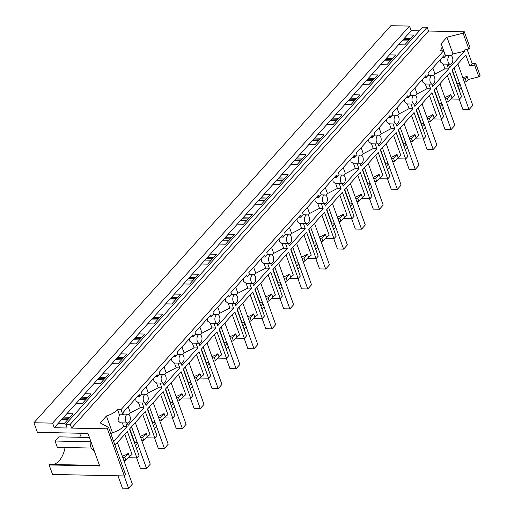 <?xml version="1.0" encoding="UTF-8"?>
<svg xmlns="http://www.w3.org/2000/svg" width="514" height="514" viewBox="0 0 514 514"><rect width="100%" height="100%" fill="white"/><g stroke="black" fill="none" stroke-linecap="round" stroke-linejoin="round"><path stroke-width="0.77" d="M475.758 63.563L474.55 64.912L478.855 76.869L480.063 75.519L475.758 63.563L472.173 63.485L467.097 49.395M127.703 422.983A4.388 2.525 91.2 0 0 129.123 422.277A4.388 2.525 91.2 0 0 129.946 416.205A4.388 2.525 91.2 0 0 127.89 414.207A4.388 2.525 91.2 0 0 126.47 414.914A4.388 2.525 91.2 0 0 125.647 420.985A4.388 2.525 91.2 0 0 127.703 422.983L120.469 422.836L118.027 420.831L119.409 414.772L117.533 409.555A14.63 6.643 160.2 0 1 106.43 416.012L100.23 422.906L108.608 427.487L125.564 474.589L124.349 475.938L52.55 474.448L49.126 464.945L99.69 465.992L87.958 433.405L37.393 432.358L33.937 422.746L390.865 25.7L409.529 26.085L52.601 423.138L54.259 427.732L67.122 428.001L65.753 424.198L422.681 27.152L427.173 27.242L70.245 424.294L65.753 424.198M419.353 30.859L411.187 30.686L409.529 26.085M464.322 31.791L463.108 33.14L468.807 48.965L470.021 47.616L464.322 31.791L428.541 31.046L427.173 27.242M407.358 34.946L398.53 44.763L404.698 44.891L413.519 35.074L407.358 34.946L411.187 30.686M404.261 38.389L410.423 38.518M403.368 39.392L409.529 39.514M402.07 40.824L408.238 40.953M450.759 98.971L459.413 99.151L461.566 96.76L452.037 70.296L465.812 54.972L469.815 66.1L474.55 64.912M459.041 89.751L461.18 87.374L460.075 84.309L458.784 83.506L457.113 83.474L452.269 70.032M478.855 76.869L468.209 79.554L467.11 76.483L462.78 77.575M464.438 82.176L466.307 81.668L468.209 79.554M117.533 409.555L121.008 409.626L443.531 50.854L440.061 50.777A14.63 6.643 -19.8 0 0 441.847 45.592A14.63 6.643 -19.8 0 0 440.755 44.108L446.949 37.214L452.982 53.97L464.47 51.239L464.078 50.154L468.807 48.965M446.949 37.214L463.108 33.14M452.982 53.97L451.356 55.775M448.324 64.166L449.615 67.758L464.47 51.239M472.173 63.485L469.815 66.1M466.307 81.668L465.209 78.603L467.11 76.483M463.332 79.111L465.209 78.603M457.935 86.686L460.075 84.309M443.531 50.854L445.407 56.065A4.388 2.525 91.2 0 0 444.507 57.754L442.008 57.703M450.232 64.205A4.388 2.525 91.2 0 0 451.645 63.498A4.388 2.525 91.2 0 0 452.474 57.427A4.388 2.525 91.2 0 0 450.412 55.428A4.388 2.525 91.2 0 0 448.998 56.142A4.388 2.525 91.2 0 0 448.176 62.213A4.388 2.525 91.2 0 0 450.232 64.205L442.997 64.057L440.556 62.053L440.363 59.528M113.645 441.494L127.093 426.536L125.802 422.945M114.988 445.22L127.363 431.464L136.891 457.929L139.037 455.532L129.509 429.068L145.276 411.528L154.804 437.992L155.883 436.797L156.956 435.602L147.428 409.138L163.195 391.597L172.723 418.062L173.803 416.867L174.876 415.672L165.347 389.207L181.114 371.667L190.643 398.132L192.795 395.741L183.267 369.277L199.034 351.737L208.562 378.201L210.708 375.805L201.186 349.34L216.953 331.8L226.481 358.264L228.627 355.874L219.099 329.41L234.866 311.869L244.394 338.334L245.474 337.139L246.547 335.944L237.018 309.479L252.785 291.939L262.313 318.404L263.393 317.209L264.466 316.014L254.938 289.549L270.705 272.009L280.233 298.473L282.385 296.077L272.857 269.612L288.624 252.072L298.152 278.537L300.298 276.147L290.776 249.682L306.543 232.142L316.071 258.606L318.217 256.216L308.689 229.752L324.462 212.211L333.984 238.676L335.064 237.481L336.137 236.279L326.608 209.815L342.375 192.275L351.904 218.739L352.983 217.544L354.056 216.349L344.528 189.884L360.295 172.344L369.823 198.809L371.975 196.419L362.447 169.954L378.214 152.414L387.742 178.878L389.895 176.488L380.366 150.024L396.133 132.483L405.662 158.948L407.808 156.552L398.279 130.087L414.053 112.547L423.581 139.011L425.727 136.621L416.199 110.157L431.966 92.616L441.494 119.081L442.573 117.886L443.646 116.691L434.118 90.226L449.885 72.686L459.413 99.151M446.807 64.134L448.542 68.953L432.775 86.493L431.927 84.129M428.888 84.071L430.623 88.883L414.856 106.424L414.008 104.066M410.975 104.001L412.71 108.82L396.936 126.36L396.088 123.996M393.056 123.932L394.791 128.751L379.024 146.291L378.169 143.926M375.136 143.862L376.871 148.681L361.104 166.221L360.25 163.857M357.217 163.799L358.952 168.618L343.185 186.158L342.337 183.794M339.298 183.729L341.033 188.548L325.266 206.088L324.418 203.724M321.378 203.66L323.113 208.478L307.346 226.019L306.498 223.654M303.466 223.59L305.2 228.409L289.433 245.949L288.579 243.591M285.546 243.527L287.281 248.346L271.514 265.886L270.66 263.521M267.627 263.457L269.362 268.276L253.595 285.816L252.74 283.452M249.708 283.387L251.442 288.206L235.675 305.746L234.827 303.382M231.788 303.324L233.523 308.137L217.756 325.677L216.908 323.319M213.875 323.255L215.61 328.073L199.837 345.614L198.989 343.249M195.956 343.185L197.691 348.004L181.924 365.544L181.069 363.18M178.037 363.115L179.772 367.934L164.005 385.474L163.15 383.11M160.117 383.052L161.852 387.871L146.085 405.411L145.237 403.047M142.198 402.982L143.933 407.801L128.166 425.341L127.318 422.977M432.839 118.901L441.494 119.081M414.92 138.831L423.581 139.011M397.001 158.768L405.662 158.948M379.088 178.699L387.742 178.878M361.169 198.629L369.823 198.809M343.249 218.559L351.904 218.739M325.33 238.496L333.984 238.676M307.411 258.426L316.071 258.606M289.491 278.357L298.152 278.537M271.578 298.293L280.233 298.473M253.659 318.224L262.313 318.404M235.74 338.154L244.394 338.334M217.82 358.085L226.481 358.264M199.901 378.021L208.562 378.201M181.988 397.952L190.643 398.132M164.069 417.882L172.723 418.062M146.149 437.812L154.804 437.992M128.23 457.749L136.891 457.929M428.541 31.046L71.613 428.098L107.394 428.837L108.608 427.487M71.613 428.098L70.245 424.294M398.53 44.763L389.439 54.882L395.6 55.011L386.779 64.822L380.617 64.7L371.519 74.813L377.687 74.941L368.859 84.759L362.698 84.63L353.606 94.743L359.768 94.872L350.94 104.689L344.778 104.56L335.687 114.673L341.849 114.802L333.021 124.619L326.859 124.491L317.768 134.61L323.929 134.739L315.108 144.556L308.94 144.428L299.848 154.541L306.01 154.669L297.188 164.486L291.027 164.358L281.929 174.471L288.097 174.599L279.269 184.417L273.107 184.288L264.01 194.408L270.178 194.53L261.35 204.347L255.188 204.219L246.097 214.338L252.258 214.466L243.43 224.284L237.269 224.155L228.177 234.268L234.339 234.397L225.517 244.214L219.349 244.086L210.258 254.199L216.42 254.327L207.598 264.145L201.437 264.016L192.339 274.135L198.5 274.264L189.679 284.075L183.517 283.946L174.419 294.066L180.587 294.194L171.76 304.012L165.598 303.883L161.049 308.94L156.507 313.996L162.668 314.125L153.84 323.942L147.679 323.814L143.13 328.87L138.587 333.927L144.749 334.055L135.927 343.872L129.759 343.744L120.668 353.863L126.829 353.992L118.008 363.803L111.846 363.681L102.749 373.794L108.91 373.922L100.089 383.74L93.927 383.611L84.829 393.724L90.997 393.852L82.169 403.67L76.008 403.541L66.916 413.661L73.078 413.783L64.25 423.6L58.088 423.472L54.259 427.732M84.829 393.724L76.008 403.541M102.749 373.794L93.927 383.611M120.668 353.863L111.846 363.681M138.587 333.927L129.759 343.744M156.507 313.996L147.679 323.814M174.419 294.066L165.598 303.883M192.339 274.135L183.517 283.946M210.258 254.199L201.437 264.016M228.177 234.268L219.349 244.086M246.097 214.338L237.269 224.155M264.01 194.408L255.188 204.219M281.929 174.471L273.107 184.288M299.848 154.541L291.027 164.358M317.768 134.61L308.94 144.428M335.687 114.673L326.859 124.491M353.606 94.743L344.778 104.56M371.519 74.813L362.698 84.63M389.439 54.882L380.617 64.7M66.916 413.661L58.088 423.472M33.937 422.746L52.601 423.138M79.548 399.603L85.709 399.731M97.467 379.673L103.629 379.801M115.38 359.742L121.548 359.871M133.299 339.805L139.467 339.934M151.219 319.875L157.38 320.004M169.138 299.945L175.3 300.073M187.057 280.014L193.219 280.143M204.977 260.078L211.138 260.206M222.89 240.147L229.058 240.276M240.809 220.217L246.971 220.345M258.728 200.287L264.89 200.409M276.648 180.35L282.809 180.478M294.567 160.419L300.729 160.548M312.48 140.489L318.648 140.618M330.399 120.552L336.561 120.681M348.319 100.622L354.48 100.75M366.238 80.692L372.399 80.82M384.157 60.761L390.319 60.89M61.629 419.54L67.79 419.662M79.599 437.273A24.145 13.884 91.2 0 0 81.43 433.27M99.498 465.459L49.595 464.418L49.126 464.945M53.167 464.495A24.145 13.884 91.2 0 0 65.072 447.508M124.349 475.938L107.394 428.837M94.113 450.508A7.684 4.42 -88.8 0 1 90.445 440.325M62.92 418.1L69.082 418.229M123.996 460.885L125.866 460.377L129.38 456.464A14.63 6.643 160.2 0 0 132.066 454.479L124.799 434.311M63.82 417.105L69.981 417.227M122.332 422.874L123.598 426.402C121.002 429.151 117.288 431.278 112.463 432.762L106.43 416.012M112.463 432.762L111.063 434.317M123.598 426.402L127.093 426.536M122.891 457.82L124.761 457.312L128.282 453.399A14.63 6.643 160.2 0 1 122.326 456.259M128.282 453.399L129.38 456.464M119.409 414.772L122.885 414.843L121.008 409.626M125.866 460.377L124.761 457.312M122.885 414.843A4.388 2.525 -88.8 0 1 124.137 414.136L123.405 412.112L139.172 394.572L139.904 396.596A4.388 2.525 -88.8 0 1 140.797 394.913A4.388 2.525 -88.8 0 1 142.05 394.206L141.324 392.182L157.091 374.642L157.824 376.666A4.388 2.525 -88.8 0 1 158.717 374.976A4.388 2.525 -88.8 0 1 159.97 374.276L159.244 372.245L175.011 354.705L175.737 356.735A4.388 2.525 -88.8 0 1 176.636 355.046A4.388 2.525 -88.8 0 1 177.889 354.345L177.157 352.315L192.93 334.775L193.656 336.805A4.388 2.525 -88.8 0 1 194.555 335.115A4.388 2.525 -88.8 0 1 195.808 334.408L195.076 332.385L210.843 314.844L211.575 316.868A4.388 2.525 -88.8 0 1 212.475 315.178A4.388 2.525 -88.8 0 1 213.728 314.478L212.995 312.454L228.762 294.914L229.495 296.938A4.388 2.525 -88.8 0 1 230.388 295.248A4.388 2.525 -88.8 0 1 231.641 294.548L230.914 292.517L246.681 274.977L247.414 277.007A4.388 2.525 -88.8 0 1 248.307 275.318A4.388 2.525 -88.8 0 1 249.56 274.617L248.834 272.587L264.601 255.047L265.327 257.077A4.388 2.525 -88.8 0 1 266.226 255.387A4.388 2.525 -88.8 0 1 267.479 254.681L266.753 252.657L282.52 235.116L283.246 237.14A4.388 2.525 -88.8 0 1 284.146 235.451A4.388 2.525 -88.8 0 1 285.398 234.75L284.666 232.726L300.433 215.186L301.165 217.21A4.388 2.525 -88.8 0 1 302.065 215.52A4.388 2.525 -88.8 0 1 303.318 214.82L302.585 212.79L318.352 195.249L319.085 197.28A4.388 2.525 -88.8 0 1 319.984 195.59A4.388 2.525 -88.8 0 1 321.231 194.883L320.505 192.859L336.272 175.319L337.004 177.343A4.388 2.525 -88.8 0 1 337.897 175.659A4.388 2.525 -88.8 0 1 339.15 174.953L338.424 172.929L354.191 155.389L354.917 157.412A4.388 2.525 -88.8 0 1 355.816 155.723A4.388 2.525 -88.8 0 1 357.069 155.022L356.343 152.999L372.11 135.458L372.836 137.482A4.388 2.525 -88.8 0 1 373.736 135.792A4.388 2.525 -88.8 0 1 374.989 135.092L374.256 133.062L390.03 115.522L390.756 117.552A4.388 2.525 -88.8 0 1 391.655 115.862A4.388 2.525 -88.8 0 1 392.908 115.155L392.176 113.131L407.943 95.591L408.675 97.615A4.388 2.525 -88.8 0 1 409.574 95.925A4.388 2.525 -88.8 0 1 410.827 95.225L410.095 93.201L425.862 75.661L426.594 77.685A4.388 2.525 -88.8 0 1 427.487 75.995A4.388 2.525 -88.8 0 1 428.74 75.295L428.014 73.264L443.781 55.724L444.507 57.754M446.518 102.106L448.394 101.599L451.909 97.686A14.63 6.643 160.2 0 0 454.588 95.7L447.328 75.532M385.449 59.322L391.61 59.451M386.342 58.326L392.503 58.455M430.257 82.144A4.388 2.525 91.2 0 0 432.313 84.142A4.388 2.525 91.2 0 0 433.732 83.429A4.388 2.525 91.2 0 0 434.555 77.357A4.388 2.525 91.2 0 0 432.499 75.359A4.388 2.525 91.2 0 0 431.079 76.072A4.388 2.525 91.2 0 0 430.257 82.144M422.45 79.458L422.636 81.983L425.084 83.988L432.313 84.142M448.542 68.953L444.912 68.818L434.985 73.984L433.443 75.706M443.196 64.064L444.912 68.818M432.807 67.932L434.985 73.984M424.089 77.633L426.594 77.685M441.121 109.688L443.261 107.304L442.162 104.239L440.871 103.436L439.194 103.404L434.356 89.963M448.394 101.599L447.289 98.534L450.804 94.621A14.63 6.643 160.2 0 1 444.854 97.48M450.804 94.621L451.909 97.686M440.023 106.616L442.162 104.239M445.413 99.041L447.289 98.534M428.599 122.036L430.475 121.535L433.989 117.622A14.63 6.643 160.2 0 0 436.675 115.631L429.408 95.463M367.529 79.252L373.691 79.381M368.422 78.256L374.59 78.385M412.337 102.074A4.388 2.525 91.2 0 0 414.393 104.072A4.388 2.525 91.2 0 0 415.813 103.365A4.388 2.525 91.2 0 0 416.636 97.294A4.388 2.525 91.2 0 0 414.58 95.296A4.388 2.525 91.2 0 0 413.16 96.002A4.388 2.525 91.2 0 0 412.337 102.074M404.531 99.388L404.717 101.913L407.165 103.924L414.393 104.072M430.623 88.883L426.993 88.749L417.066 93.921L415.524 95.636M425.284 83.994L426.993 88.749M414.888 87.868L417.066 93.921M406.169 97.564L408.675 97.615M423.208 129.618L425.348 127.241L424.243 124.17L422.951 123.373L421.274 123.334L416.436 109.893M430.475 121.535L429.37 118.464L432.884 114.551A14.63 6.643 160.2 0 1 426.935 117.41M432.884 114.551L433.989 117.622M422.103 126.553L424.243 124.17M427.5 118.972L429.37 118.464M410.686 141.973L412.556 141.466L416.07 137.553A14.63 6.643 160.2 0 0 418.756 135.567L411.489 115.393M349.61 99.183L355.772 99.311M350.509 98.187L356.671 98.315M394.418 122.004A4.388 2.525 91.2 0 0 396.48 124.002A4.388 2.525 91.2 0 0 397.894 123.296A4.388 2.525 91.2 0 0 398.716 117.224A4.388 2.525 91.2 0 0 396.66 115.226A4.388 2.525 91.2 0 0 395.247 115.933A4.388 2.525 91.2 0 0 394.418 122.004M386.612 119.325L386.798 121.85L389.439 123.848L391.154 128.609L381.234 133.781L379.685 135.503M396.48 124.002L389.439 123.848M412.71 108.82L409.073 108.679L399.153 113.851L397.605 115.566M407.364 103.924L409.073 108.679M396.969 107.799L399.153 113.851M388.25 117.5L390.756 117.552M405.289 149.548L407.429 147.171L406.323 144.106L405.032 143.303L403.355 143.265L398.517 129.83M412.556 141.466L411.451 138.401L414.971 134.488A14.63 6.643 160.2 0 1 409.015 137.341M414.971 134.488L416.07 137.553M404.184 146.484L406.323 144.106M409.581 138.902L411.451 138.401M392.767 161.904L394.636 161.396L398.157 157.483A14.63 6.643 160.2 0 0 400.836 155.498L393.576 135.33M331.691 119.12L337.859 119.248M332.59 118.124L338.752 118.246M376.499 141.941A4.388 2.525 91.2 0 0 378.561 143.933A4.388 2.525 91.2 0 0 379.974 143.226A4.388 2.525 91.2 0 0 380.803 137.154A4.388 2.525 91.2 0 0 378.741 135.156A4.388 2.525 91.2 0 0 377.327 135.869A4.388 2.525 91.2 0 0 376.499 141.941M368.692 139.255L368.879 141.78L371.526 143.779L373.241 148.546L363.314 153.712L361.766 155.434M378.561 143.933L371.526 143.779M394.791 128.751L391.154 128.609M379.056 127.729L381.234 133.781M370.331 137.431L372.836 137.482M387.37 169.479L389.509 167.101L388.404 164.037L387.113 163.234L385.436 163.201L380.598 149.76M394.636 161.396L393.531 158.331L397.052 154.418A14.63 6.643 160.2 0 1 391.096 157.278M397.052 154.418L398.157 157.483M386.265 166.414L388.404 164.037M391.662 158.839L393.531 158.331M374.847 181.834L376.717 181.326L380.238 177.414A14.63 6.643 160.2 0 0 382.917 175.428L375.657 155.26M313.778 139.05L319.939 139.178M314.671 138.054L320.832 138.182M358.579 161.871A4.388 2.525 91.2 0 0 360.642 163.87A4.388 2.525 91.2 0 0 362.055 163.156A4.388 2.525 91.2 0 0 362.884 157.085A4.388 2.525 91.2 0 0 360.822 155.093A4.388 2.525 91.2 0 0 359.408 155.8A4.388 2.525 91.2 0 0 358.579 161.871M350.773 159.186L350.966 161.711L353.606 163.715L355.322 168.476L345.395 173.648L343.853 175.364M360.642 163.87L353.606 163.715M376.871 148.681L373.241 148.546M361.136 147.659L363.314 153.712M352.418 157.361L354.917 157.412M369.45 189.415L371.59 187.032L370.485 183.967L369.193 183.164L367.523 183.132L362.678 169.691M376.717 181.326L375.618 178.262L379.133 174.349A14.63 6.643 160.2 0 1 373.183 177.208M379.133 174.349L380.238 177.414M368.345 186.344L370.485 183.967M373.742 178.769L375.618 178.262M356.928 201.771L358.804 201.263L362.319 197.35A14.63 6.643 160.2 0 0 364.998 195.359L357.738 175.19M295.858 158.98L302.02 159.109M296.751 157.984L302.913 158.113M340.666 181.802A4.388 2.525 91.2 0 0 342.722 183.8A4.388 2.525 91.2 0 0 344.142 183.093A4.388 2.525 91.2 0 0 344.965 177.022A4.388 2.525 91.2 0 0 342.909 175.023A4.388 2.525 91.2 0 0 341.489 175.73A4.388 2.525 91.2 0 0 340.666 181.802M332.86 179.116L333.046 181.648L335.494 183.652L342.722 183.8M358.952 168.618L355.322 168.476M343.217 167.596L345.395 173.648M334.498 177.291L337.004 177.343M351.531 209.346L353.671 206.969L352.572 203.897L351.28 203.101L349.604 203.062L344.765 189.621M358.804 201.263L357.699 198.192L361.214 194.279A14.63 6.643 160.2 0 1 355.264 197.138M361.214 194.279L362.319 197.35M350.432 206.281L352.572 203.897M355.823 198.7L357.699 198.192M339.009 221.701L340.885 221.193L344.399 217.281A14.63 6.643 160.2 0 0 347.079 215.295L339.818 195.121M277.939 178.911L284.101 179.039M278.832 177.915L285 178.043M322.747 201.732A4.388 2.525 91.2 0 0 324.803 203.73A4.388 2.525 91.2 0 0 326.223 203.024A4.388 2.525 91.2 0 0 327.045 196.952A4.388 2.525 91.2 0 0 324.989 194.954A4.388 2.525 91.2 0 0 323.569 195.661A4.388 2.525 91.2 0 0 322.747 201.732M314.941 199.053L315.127 201.578L317.768 203.576L319.483 208.337L309.556 213.509L308.014 215.231M324.803 203.73L317.768 203.576M341.033 188.548L337.402 188.407L327.476 193.579L325.934 195.301M335.693 183.652L337.402 188.407M325.298 187.526L327.476 193.579M316.579 197.228L319.085 197.28M333.618 229.276L335.758 226.899L334.653 223.834L333.361 223.031L331.684 222.999L326.846 209.558M340.885 221.193L339.78 218.129L343.294 214.216A14.63 6.643 160.2 0 1 337.345 217.069M343.294 214.216L344.399 217.281M332.513 226.211L334.653 223.834M337.904 218.63L339.78 218.129M321.096 241.631L322.965 241.124L326.48 237.211A14.63 6.643 160.2 0 0 329.166 235.226L321.899 215.058M260.02 198.847L266.181 198.976M260.919 197.851L267.081 197.98M304.828 221.669A4.388 2.525 91.2 0 0 306.89 223.661A4.388 2.525 91.2 0 0 308.304 222.954A4.388 2.525 91.2 0 0 309.126 216.882A4.388 2.525 91.2 0 0 307.07 214.884A4.388 2.525 91.2 0 0 305.657 215.597A4.388 2.525 91.2 0 0 304.828 221.669M297.021 218.983L297.208 221.508L299.656 223.513L306.89 223.661M323.113 208.478L319.483 208.337M307.378 207.457L309.556 213.509M298.66 217.159L301.165 217.21M315.699 249.213L317.838 246.829L316.733 243.764L315.442 242.961L313.765 242.929L308.927 229.488M322.965 241.124L321.86 238.059L325.381 234.146A14.63 6.643 160.2 0 1 319.425 237.005M325.381 234.146L326.48 237.211M314.594 246.142L316.733 243.764M319.991 238.567L321.86 238.059M303.176 261.562L305.046 261.061L308.567 257.148A14.63 6.643 160.2 0 0 311.246 255.156L303.986 234.988M242.1 218.778L248.268 218.906M243 217.782L249.161 217.91M286.908 241.599A4.388 2.525 91.2 0 0 288.971 243.597A4.388 2.525 91.2 0 0 290.384 242.884A4.388 2.525 91.2 0 0 291.213 236.813A4.388 2.525 91.2 0 0 289.151 234.821A4.388 2.525 91.2 0 0 287.737 235.528A4.388 2.525 91.2 0 0 286.908 241.599M279.102 238.914L279.288 241.439L281.935 243.443L283.644 248.204L273.724 253.376L272.176 255.092M288.971 243.597L281.935 243.443M305.2 228.409L301.564 228.274L291.644 233.446L290.095 235.161M299.855 223.519L301.564 228.274M289.466 227.394L291.644 233.446M280.74 237.089L283.246 237.14M297.779 269.143L299.919 266.76L298.814 263.695L297.522 262.898L295.846 262.86L291.008 249.418M305.046 261.061L303.941 257.989L307.462 254.077A14.63 6.643 160.2 0 1 301.506 256.936M307.462 254.077L308.567 257.148M296.674 266.079L298.814 263.695M302.071 258.497L303.941 257.989M285.257 281.499L287.127 280.991L290.648 277.078A14.63 6.643 160.2 0 0 293.327 275.093L286.067 254.918M224.188 238.708L230.349 238.837M225.081 237.712L231.242 237.841M268.989 261.53A4.388 2.525 91.2 0 0 271.051 263.528A4.388 2.525 91.2 0 0 272.465 262.821A4.388 2.525 91.2 0 0 273.294 256.749A4.388 2.525 91.2 0 0 271.231 254.751A4.388 2.525 91.2 0 0 269.818 255.458A4.388 2.525 91.2 0 0 268.989 261.53M261.183 258.844L261.375 261.375L263.817 263.38L271.051 263.528M287.281 248.346L283.644 248.204M271.546 247.324L273.724 253.376M262.827 257.019L265.327 257.077M279.86 289.074L282 286.696L280.895 283.625L279.603 282.828L277.933 282.79L273.088 269.355M287.127 280.991L286.028 277.926L289.543 274.013A14.63 6.643 160.2 0 1 283.593 276.866M289.543 274.013L290.648 277.078M278.755 286.009L280.895 283.625M284.152 278.427L286.028 277.926M267.338 301.429L269.214 300.921L272.728 297.008A14.63 6.643 160.2 0 0 275.408 295.023L268.147 274.849M206.268 258.645L212.43 258.767M207.161 257.642L213.323 257.771M251.076 281.466A4.388 2.525 91.2 0 0 253.132 283.458A4.388 2.525 91.2 0 0 254.546 282.751A4.388 2.525 91.2 0 0 255.374 276.68A4.388 2.525 91.2 0 0 253.312 274.682A4.388 2.525 91.2 0 0 251.899 275.395A4.388 2.525 91.2 0 0 251.076 281.466M243.263 278.781L243.456 281.306L246.097 283.304L247.812 288.065L237.886 293.237L236.344 294.959M253.132 283.458L246.097 283.304M269.362 268.276L265.732 268.135L255.805 273.307L254.257 275.029M264.016 263.38L265.732 268.135M253.627 267.254L255.805 273.307M244.908 276.956L247.414 277.007M261.941 309.004L264.08 306.627L262.982 303.562L261.684 302.759L260.013 302.727L255.175 289.286M269.214 300.921L268.109 297.857L271.623 293.944A14.63 6.643 160.2 0 1 265.674 296.803M271.623 293.944L272.728 297.008M260.842 305.939L262.982 303.562M266.233 298.364L268.109 297.857M249.418 321.359L251.295 320.852L254.809 316.939A14.63 6.643 160.2 0 0 257.488 314.953L250.228 294.785M188.349 278.575L194.51 278.704M189.242 277.579L195.41 277.708M233.157 301.397A4.388 2.525 91.2 0 0 235.213 303.395A4.388 2.525 91.2 0 0 236.633 302.682A4.388 2.525 91.2 0 0 237.455 296.61A4.388 2.525 91.2 0 0 235.399 294.612A4.388 2.525 91.2 0 0 233.979 295.325A4.388 2.525 91.2 0 0 233.157 301.397M225.35 298.711L225.537 301.236L227.985 303.241L235.213 303.395M251.442 288.206L247.812 288.065M235.708 287.185L237.886 293.237M226.989 296.886L229.495 296.938M244.028 328.941L246.167 326.557L245.062 323.492L243.771 322.689L242.094 322.657L237.256 309.216M251.295 320.852L250.189 317.787L253.704 313.874A14.63 6.643 160.2 0 1 247.754 316.733M253.704 313.874L254.809 316.939M242.923 325.87L245.062 323.492M248.313 318.294L250.189 317.787M231.499 341.29L233.375 340.788L236.89 336.876A14.63 6.643 160.2 0 0 239.575 334.884L232.309 314.716M170.43 298.505L176.591 298.634M171.329 297.51L177.491 297.638M215.237 321.327A4.388 2.525 91.2 0 0 217.293 323.325A4.388 2.525 91.2 0 0 218.713 322.619A4.388 2.525 91.2 0 0 219.536 316.547A4.388 2.525 91.2 0 0 217.48 314.549A4.388 2.525 91.2 0 0 216.06 315.255A4.388 2.525 91.2 0 0 215.237 321.327M207.431 318.641L207.617 321.166L210.258 323.171L211.974 327.932L202.053 333.104L200.505 334.82M217.293 323.325L210.258 323.171M233.523 308.137L229.893 308.002L219.966 313.174L218.424 314.889M228.184 303.247L229.893 308.002M217.788 307.121L219.966 313.174M209.069 316.817L211.575 316.868M226.109 348.871L228.248 346.494L227.143 343.423L225.852 342.626L224.175 342.587L219.337 329.146M233.375 340.788L232.27 337.717L235.791 333.804A14.63 6.643 160.2 0 1 229.835 336.664M235.791 333.804L236.89 336.876M225.003 345.806L227.143 343.423M230.4 338.225L232.27 337.717M213.586 361.226L215.456 360.719L218.977 356.806A14.63 6.643 160.2 0 0 221.656 354.821L214.396 334.646M152.51 318.436L158.678 318.564M153.41 317.44L159.571 317.568M197.318 341.257A4.388 2.525 91.2 0 0 199.381 343.256A4.388 2.525 91.2 0 0 200.794 342.549A4.388 2.525 91.2 0 0 201.623 336.477A4.388 2.525 91.2 0 0 199.56 334.479A4.388 2.525 91.2 0 0 198.147 335.186A4.388 2.525 91.2 0 0 197.318 341.257M189.512 338.578L189.698 341.103L192.345 343.101L194.054 347.862L184.134 353.034L182.586 354.756M199.381 343.256L192.345 343.101M215.61 328.073L211.974 327.932M199.869 327.052L202.053 333.104M191.15 336.747L193.656 336.805M208.189 368.801L210.329 366.424L209.224 363.353L207.932 362.556L206.255 362.518L201.417 349.083M215.456 360.719L214.351 357.654L217.872 353.741A14.63 6.643 160.2 0 1 211.916 356.594M217.872 353.741L218.977 356.806M207.084 365.737L209.224 363.353M212.481 358.155L214.351 357.654M195.667 381.157L197.537 380.649L201.058 376.736A14.63 6.643 160.2 0 0 203.737 374.751L196.476 354.583M134.591 338.373L140.759 338.501M135.49 337.37L141.652 337.499M179.399 361.194A4.388 2.525 91.2 0 0 181.461 363.186A4.388 2.525 91.2 0 0 182.875 362.479A4.388 2.525 91.2 0 0 183.704 356.408A4.388 2.525 91.2 0 0 181.641 354.409A4.388 2.525 91.2 0 0 180.228 355.123A4.388 2.525 91.2 0 0 179.399 361.194M171.592 358.509L171.785 361.034L174.426 363.032L176.141 367.799L166.215 372.965L164.666 374.687M181.461 363.186L174.426 363.032M197.691 348.004L194.054 347.862M181.956 346.982L184.134 353.034M173.237 356.684L175.737 356.735M190.27 388.732L192.409 386.355L191.304 383.29L190.013 382.487L188.336 382.455L183.498 369.013M197.537 380.649L196.432 377.584L199.952 373.672A14.63 6.643 160.2 0 1 194.003 376.531M199.952 373.672L201.058 376.736M189.165 385.667L191.304 383.29M194.562 378.092L196.432 377.584M177.748 401.087L179.624 400.579L183.138 396.667A14.63 6.643 160.2 0 0 185.817 394.681L178.557 374.513M116.678 358.303L122.84 358.431M117.571 357.307L123.733 357.436M161.486 381.125A4.388 2.525 91.2 0 0 163.542 383.123A4.388 2.525 91.2 0 0 164.955 382.41A4.388 2.525 91.2 0 0 165.784 376.338A4.388 2.525 91.2 0 0 163.722 374.346A4.388 2.525 91.2 0 0 162.308 375.053A4.388 2.525 91.2 0 0 161.486 381.125M153.673 378.439L153.866 380.964L156.507 382.962L158.222 387.729L148.295 392.902L146.753 394.617M163.542 383.123L156.507 382.962M179.772 367.934L176.141 367.799M164.037 366.912L166.215 372.965M155.318 376.614L157.824 376.666M172.351 408.669L174.49 406.285L173.385 403.22L172.094 402.417L170.423 402.385L165.585 388.944M179.624 400.579L178.519 397.515L182.033 393.602A14.63 6.643 160.2 0 1 176.084 396.461M182.033 393.602L183.138 396.667M171.252 405.597L173.385 403.22M176.643 398.022L178.519 397.515M159.828 421.017L161.704 420.516L165.219 416.603A14.63 6.643 160.2 0 0 167.898 414.612L160.638 394.444M98.759 378.233L104.92 378.362M99.652 377.237L105.82 377.366M143.567 401.055A4.388 2.525 91.2 0 0 145.623 403.053A4.388 2.525 91.2 0 0 147.043 402.346A4.388 2.525 91.2 0 0 147.865 396.275A4.388 2.525 91.2 0 0 145.809 394.277A4.388 2.525 91.2 0 0 144.389 394.983A4.388 2.525 91.2 0 0 143.567 401.055M135.76 398.369L135.947 400.901L138.587 402.899L140.303 407.66L130.376 412.832L128.834 414.554M145.623 403.053L138.587 402.899M161.852 387.871L158.222 387.729M146.117 386.849L148.295 392.902M137.399 396.545L139.904 396.596M154.438 428.599L156.577 426.222L155.472 423.15L154.181 422.354L152.504 422.315L147.666 408.874M161.704 420.516L160.599 417.445L164.114 413.532A14.63 6.643 160.2 0 1 158.164 416.391M164.114 413.532L165.219 416.603M153.333 425.534L155.472 423.15M158.723 417.953L160.599 417.445M141.909 440.954L143.785 440.447L147.3 436.534A14.63 6.643 160.2 0 0 149.985 434.548L142.719 414.374M80.839 398.164L87.001 398.292M81.732 397.168L87.9 397.296M143.933 407.801L140.303 407.66M128.198 406.78L130.376 412.832M136.518 448.529L138.658 446.152L137.553 443.087L136.261 442.284L134.584 442.252L129.746 428.811M143.785 440.447L142.68 437.382L146.194 433.469A14.63 6.643 160.2 0 1 140.245 436.322M146.194 433.469L147.3 436.534M135.413 445.465L137.553 443.087M140.81 437.883L142.68 437.382M457.839 63.839L472.803 105.402L469.038 109.591L462.876 109.463L459.163 99.144M454.074 68.028L459.895 84.193M461.077 87.489L469.038 109.591M439.92 83.776L454.884 125.339L451.119 129.522L444.957 129.393L441.243 119.075M436.155 87.958L441.976 104.124M443.164 107.42L451.119 129.522M422 103.706L436.964 145.269L433.199 149.452L427.038 149.323L423.324 139.011M418.235 107.889L424.056 124.06M425.245 127.35L433.199 149.452M404.081 123.636L419.045 165.2L415.286 169.389L409.118 169.26L405.405 158.942M400.322 127.825L406.137 143.991M407.326 147.28L415.286 169.389M386.162 143.567L401.126 185.13L397.367 189.319L391.205 189.191L387.485 178.872M382.403 147.756L388.224 163.921M389.406 167.217L397.367 189.319M368.249 163.503L383.213 205.067L379.448 209.249L373.286 209.121L369.572 198.802M364.484 167.686L370.305 183.851M371.487 187.147L379.448 209.249M350.33 183.434L365.293 224.997L361.528 229.18L355.367 229.058L351.653 218.739M346.564 187.616L352.386 203.788M353.574 207.078L361.528 229.18M332.41 203.364L347.374 244.927L343.609 249.117L337.447 248.988L333.734 238.669M328.645 207.553L334.466 223.718M335.655 227.008L343.609 249.117M314.491 223.294L329.455 264.864L325.696 269.047L319.528 268.918L315.814 258.6M310.732 227.484L316.547 243.649M317.736 246.945L325.696 269.047M296.572 243.231L311.535 284.795L307.777 288.977L301.609 288.849L297.895 278.53M292.813 247.414L298.634 263.579M299.816 266.875L307.777 288.977M278.659 263.162L293.623 304.725L289.857 308.914L283.696 308.786L279.976 298.467M274.894 267.344L280.715 283.516M281.897 286.806L289.857 308.914M260.739 283.092L275.703 324.655L271.938 328.844L265.777 328.716L262.063 318.397M256.974 287.281L262.795 303.446M263.984 306.742L271.938 328.844M242.82 303.029L257.784 344.592L254.019 348.775L247.857 348.646L244.144 338.328M239.055 307.211L244.876 323.377M246.065 326.673L254.019 348.775M224.901 322.959L239.865 364.522L236.099 368.705L229.938 368.577L226.224 358.264M221.136 327.142L226.957 343.313M228.145 346.603L236.099 368.705M206.981 342.889L221.945 384.453L218.187 388.642L212.019 388.513L208.305 378.195M203.223 347.079L209.044 363.244M210.226 366.533L218.187 388.642M189.062 362.82L204.032 404.383L200.267 408.572L194.106 408.444L190.386 398.125M185.303 367.009L191.124 383.174M192.307 386.47L200.267 408.572M171.149 382.757L186.113 424.32L182.348 428.503L176.186 428.374L172.473 418.055M167.384 386.939L173.205 403.104M174.387 406.401L182.348 428.503M153.23 402.687L168.194 444.25L164.429 448.433L158.267 448.311L154.553 437.992M149.465 406.87L155.286 423.041M156.474 426.331L164.429 448.433M135.31 422.617L150.274 464.181L146.509 468.37L140.348 468.241L136.634 457.923M131.545 426.806L137.367 442.972M138.555 446.261L146.509 468.37M117.391 442.548L132.355 484.117L128.596 488.3L122.428 488.171L117.982 475.81M91.254 448.047L57.337 447.347L55.062 441.025L58.827 436.842L89.423 437.478M55.062 441.025L90.226 441.757M124.144 475.938L128.596 488.3M445.349 55.326L441.847 45.592M445.143 55.319L450.412 55.428M428.74 75.282L432.499 75.359M410.821 95.218L414.58 95.296M392.902 115.149L396.66 115.226M374.982 135.079L378.741 135.156M357.069 155.01L360.822 155.093M339.15 174.946L342.909 175.023M321.231 194.877L324.989 194.954M303.311 214.807L307.07 214.884M285.392 234.744L289.151 234.821M267.479 254.674L271.231 254.751M249.56 274.604L253.312 274.682M231.641 294.535L235.399 294.612M213.721 314.472L217.48 314.549M195.802 334.402L199.56 334.479M177.883 354.332L181.641 354.409M159.97 374.263L163.722 374.346M142.05 394.199L145.809 394.277M124.131 414.13L127.89 414.207"/></g></svg>
